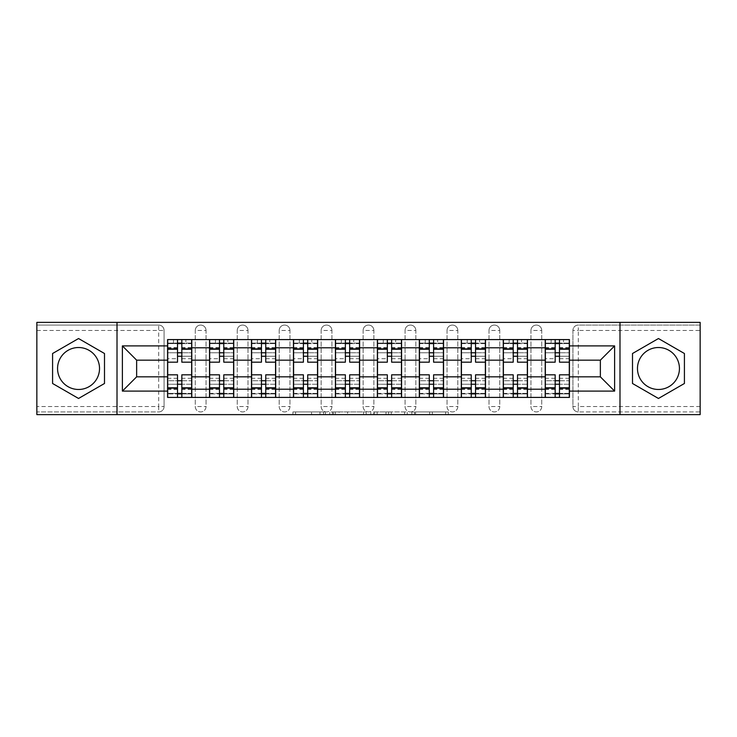 <?xml version="1.0" encoding="UTF-8"?>
<svg xmlns="http://www.w3.org/2000/svg" width="737" height="737" viewBox="0 0 737 737"><rect width="100%" height="100%" fill="white"/><g stroke="black" fill="none" stroke-linecap="round" stroke-linejoin="round"><path stroke-width="0.55" stroke-dasharray="3.69 2.76" d="M325.468 414.627L295.565 414.627L325.468 414.627L325.468 411.937L311.539 411.937L311.539 414.627L311.539 411.937L325.468 411.937L325.468 414.627L325.468 411.937L311.539 411.937L311.539 414.627L311.539 411.937L325.468 411.937L295.565 411.937L325.468 411.937M530.962 330.443A5.38 5.38 0 0 1 536.343 325.063A5.38 5.38 0 0 1 541.723 330.443A5.38 5.38 0 0 0 536.343 325.063A5.38 5.38 0 0 0 530.962 330.443L530.962 406.557A5.38 5.38 0 0 0 536.343 411.937A5.38 5.38 0 0 0 541.723 406.557L541.723 330.443A5.38 5.38 0 0 0 536.343 325.063A5.38 5.38 0 0 0 530.962 330.443L530.962 406.557A5.38 5.38 0 0 0 536.343 411.937A5.38 5.38 0 0 0 541.723 406.557L541.723 330.443L530.962 330.443M488.999 330.443A5.38 5.38 0 0 1 494.38 325.063A5.38 5.38 0 0 1 499.76 330.443A5.38 5.38 0 0 0 494.38 325.063A5.38 5.38 0 0 0 488.999 330.443L488.999 406.557A5.38 5.38 0 0 0 494.38 411.937A5.38 5.38 0 0 0 499.76 406.557L499.76 330.443A5.38 5.38 0 0 0 494.38 325.063A5.38 5.38 0 0 0 488.999 330.443L488.999 406.557A5.38 5.38 0 0 0 494.38 411.937A5.38 5.38 0 0 0 499.76 406.557L499.76 330.443L488.999 330.443M447.046 330.443A5.38 5.38 0 0 1 452.417 325.063A5.38 5.38 0 0 1 457.797 330.443A5.38 5.38 0 0 0 452.417 325.063A5.38 5.38 0 0 0 447.046 330.443L447.046 406.557A5.38 5.38 0 0 0 452.417 411.937A5.38 5.38 0 0 0 457.797 406.557L457.797 330.443A5.38 5.38 0 0 0 452.417 325.063A5.38 5.38 0 0 0 447.046 330.443L447.046 406.557A5.38 5.38 0 0 0 452.417 411.937A5.38 5.38 0 0 0 457.797 406.557L457.797 330.443L447.046 330.443M405.083 330.443A5.38 5.38 0 0 1 410.463 325.063A5.38 5.38 0 0 1 415.843 330.443A5.38 5.38 0 0 0 410.463 325.063A5.38 5.38 0 0 0 405.083 330.443L405.083 406.557A5.38 5.38 0 0 0 410.463 411.937A5.38 5.38 0 0 0 415.843 406.557L415.843 330.443A5.38 5.38 0 0 0 410.463 325.063A5.38 5.38 0 0 0 405.083 330.443L405.083 406.557A5.38 5.38 0 0 0 410.463 411.937A5.38 5.38 0 0 0 415.843 406.557L415.843 330.443L405.083 330.443M363.12 330.443A5.38 5.38 0 0 1 368.5 325.063A5.38 5.38 0 0 1 373.88 330.443A5.38 5.38 0 0 0 368.5 325.063A5.38 5.38 0 0 0 363.12 330.443L363.12 406.557A5.38 5.38 0 0 0 368.5 411.937A5.38 5.38 0 0 0 373.88 406.557L373.88 330.443A5.38 5.38 0 0 0 368.5 325.063A5.38 5.38 0 0 0 363.12 330.443L363.12 406.557A5.38 5.38 0 0 0 368.5 411.937A5.38 5.38 0 0 0 373.88 406.557L373.88 330.443L363.12 330.443M321.157 330.443A5.38 5.38 0 0 1 326.537 325.063A5.38 5.38 0 0 1 331.917 330.443A5.38 5.38 0 0 0 326.537 325.063A5.38 5.38 0 0 0 321.157 330.443L321.157 406.557A5.38 5.38 0 0 0 326.537 411.937A5.38 5.38 0 0 0 331.917 406.557L331.917 330.443A5.38 5.38 0 0 0 326.537 325.063A5.38 5.38 0 0 0 321.157 330.443L321.157 406.557A5.38 5.38 0 0 0 326.537 411.937A5.38 5.38 0 0 0 331.917 406.557L331.917 330.443L321.157 330.443M279.203 330.443A5.38 5.38 0 0 1 284.583 325.063A5.38 5.38 0 0 1 289.954 330.443A5.38 5.38 0 0 0 284.583 325.063A5.38 5.38 0 0 0 279.203 330.443L279.203 406.557A5.38 5.38 0 0 0 284.583 411.937A5.38 5.38 0 0 0 289.954 406.557L289.954 330.443A5.38 5.38 0 0 0 284.583 325.063A5.38 5.38 0 0 0 279.203 330.443L279.203 406.557A5.38 5.38 0 0 0 284.583 411.937A5.38 5.38 0 0 0 289.954 406.557L289.954 330.443L279.203 330.443M237.24 330.443A5.38 5.38 0 0 1 242.62 325.063A5.38 5.38 0 0 1 248 330.443A5.38 5.38 0 0 0 242.62 325.063A5.38 5.38 0 0 0 237.24 330.443L237.24 406.557A5.38 5.38 0 0 0 242.62 411.937A5.38 5.38 0 0 0 248 406.557L248 330.443A5.38 5.38 0 0 0 242.62 325.063A5.38 5.38 0 0 0 237.24 330.443L237.24 406.557A5.38 5.38 0 0 0 242.62 411.937A5.38 5.38 0 0 0 248 406.557L248 330.443L237.24 330.443M195.277 330.443A5.38 5.38 0 0 1 200.657 325.063A5.38 5.38 0 0 1 206.038 330.443A5.38 5.38 0 0 0 200.657 325.063A5.38 5.38 0 0 0 195.277 330.443L195.277 406.557A5.38 5.38 0 0 0 200.657 411.937A5.38 5.38 0 0 0 206.038 406.557L206.038 330.443A5.38 5.38 0 0 0 200.657 325.063A5.38 5.38 0 0 0 195.277 330.443L195.277 406.557A5.38 5.38 0 0 0 200.657 411.937A5.38 5.38 0 0 0 206.038 406.557L206.038 330.443L195.277 330.443M78.546 389.477A20.977 20.977 0 0 1 57.56 368.5A20.977 20.977 0 0 1 78.546 347.523A20.977 20.977 0 0 1 99.523 368.5A20.977 20.977 0 0 1 78.546 389.477M658.454 389.477A20.977 20.977 0 0 1 637.477 368.5A20.977 20.977 0 0 1 658.454 347.523A20.977 20.977 0 0 1 679.44 368.5A20.977 20.977 0 0 1 658.454 389.477M445.664 414.627L414.507 414.627L445.664 414.627L445.664 411.937L432.324 411.937L448.299 411.937L448.299 414.627L448.299 411.937L414.507 411.937L448.299 411.937L448.299 414.627L448.299 411.937L445.664 411.937L445.664 414.627M429.689 414.627L415.557 414.627L429.689 414.627L429.689 411.937L432.324 411.937L429.689 411.937L429.689 414.627L429.689 411.937L415.557 411.937L415.557 414.627L415.557 411.937L429.689 411.937L429.689 414.627M411.863 414.627L414.507 414.627L411.863 414.627L411.863 411.937L414.507 411.937L411.863 411.937L411.863 414.627M292.921 414.627L295.565 414.627L292.921 414.627L292.921 411.937L295.565 411.937L292.921 411.937L292.921 414.627M700.15 406.557L578.305 406.557L578.305 411.937L700.15 411.937L700.15 414.627L36.85 414.627L36.85 411.937L158.695 411.937A5.38 5.38 0 0 0 164.075 406.557L164.075 330.443A5.38 5.38 0 0 0 158.695 325.063A5.38 5.38 0 0 1 164.075 330.443A5.38 5.38 0 0 0 158.695 325.063L36.85 325.063L36.85 322.373L700.15 322.373L700.15 325.063L578.305 325.063A5.38 5.38 0 0 0 572.925 330.443L572.925 406.557A5.38 5.38 0 0 0 578.305 411.937A5.38 5.38 0 0 1 572.925 406.557A5.38 5.38 0 0 0 578.305 411.937L700.15 411.937L700.15 325.063L578.305 325.063A5.38 5.38 0 0 0 572.925 330.443L572.925 406.557L578.305 406.557L578.305 330.443L700.15 330.443M366.188 414.627L363.553 414.627L366.188 414.627L366.188 411.937L366.188 414.627M332.396 414.627L363.553 414.627L329.752 414.627L332.396 414.627L332.396 411.937L366.188 411.937L329.752 411.937L329.752 414.627L329.752 411.937L332.396 411.937L332.396 414.627M373.447 414.627L407.248 414.627L370.812 414.627L373.447 414.627L373.447 411.937L407.248 411.937L407.248 414.627L407.248 411.937L391.273 411.937L391.273 414.627M164.075 406.557L164.075 330.443L158.695 330.443L158.695 406.557L36.85 406.557L36.85 411.937L158.695 411.937A5.38 5.38 0 0 0 164.075 406.557A5.38 5.38 0 0 1 158.695 411.937L158.695 406.557L164.075 406.557M36.85 330.443L158.695 330.443L158.695 325.063L36.85 325.063L36.85 406.557M545.214 339.582L569.425 339.582L569.425 343.617L545.214 343.617L545.214 339.582L527.462 339.582L527.462 343.617L503.26 343.617L503.26 339.582L485.508 339.582L485.508 343.617L461.298 343.617L461.298 339.582L443.545 339.582L443.545 343.617L419.335 343.617L419.335 339.582L401.582 339.582L401.582 343.617L377.381 343.617L377.381 339.582L359.619 339.582L359.619 343.617L335.418 343.617L335.418 339.582L317.665 339.582L317.665 343.617L293.455 343.617L293.455 339.582L275.702 339.582L275.702 343.617L251.492 343.617L251.492 339.582L233.74 339.582L233.74 343.617L209.538 343.617L209.538 339.582L191.786 339.582L191.786 343.617L167.575 343.617L167.575 393.383L191.786 393.383L191.786 343.617M191.786 393.383L191.786 397.418L209.538 397.418L209.538 393.383L233.74 393.383L233.74 343.617M209.538 343.617L209.538 393.383M233.74 393.383L233.74 397.418L251.492 397.418L251.492 393.383L275.702 393.383L275.702 343.617M251.492 343.617L251.492 393.383M275.702 393.383L275.702 397.418L293.455 397.418L293.455 393.383L317.665 393.383L317.665 343.617M293.455 343.617L293.455 393.383M317.665 393.383L317.665 397.418L335.418 397.418L335.418 393.383L359.619 393.383L359.619 343.617M335.418 343.617L335.418 393.383M359.619 393.383L359.619 397.418L377.381 397.418L377.381 393.383L401.582 393.383L401.582 343.617M377.381 343.617L377.381 393.383M401.582 393.383L401.582 397.418L419.335 397.418L419.335 393.383L443.545 393.383L443.545 343.617M419.335 343.617L419.335 393.383M443.545 393.383L443.545 397.418L461.298 397.418L461.298 393.383L485.508 393.383L485.508 343.617M461.298 343.617L461.298 393.383M485.508 393.383L485.508 397.418L503.26 397.418L503.26 393.383L527.462 393.383L527.462 343.617M503.26 343.617L503.26 393.383M527.462 393.383L527.462 397.418L545.214 397.418L545.214 393.383L569.425 393.383L569.425 343.617M545.214 343.617L545.214 393.383M527.462 376.837L545.214 376.837M485.508 376.837L503.26 376.837M443.545 376.837L461.298 376.837M401.582 376.837L419.335 376.837M359.619 376.837L377.381 376.837M317.665 376.837L335.418 376.837M275.702 376.837L293.455 376.837M233.74 376.837L251.492 376.837M191.786 376.837L209.538 376.837M545.214 360.163L527.462 360.163M503.26 360.163L485.508 360.163M461.298 360.163L443.545 360.163M419.335 360.163L401.582 360.163M377.381 360.163L359.619 360.163M335.418 360.163L317.665 360.163M293.455 360.163L275.702 360.163M251.492 360.163L233.74 360.163M209.538 360.163L191.786 360.163M167.575 360.163L136.64 360.163L136.64 376.837L167.575 376.837M117.008 414.627L117.008 322.373M619.992 414.627L619.992 322.373M569.425 376.837L600.36 376.837L600.36 360.163L569.425 360.163M191.786 397.418L167.575 397.418L167.575 393.383M167.575 343.617L167.575 339.582L191.786 339.582M209.538 339.582L233.74 339.582M251.492 339.582L275.702 339.582M293.455 339.582L317.665 339.582M335.418 339.582L359.619 339.582M377.381 339.582L401.582 339.582M419.335 339.582L443.545 339.582M461.298 339.582L485.508 339.582M503.26 339.582L527.462 339.582M569.425 393.383L569.425 397.418L545.214 397.418M527.462 397.418L503.26 397.418M485.508 397.418L461.298 397.418M443.545 397.418L419.335 397.418M401.582 397.418L377.381 397.418M359.619 397.418L335.418 397.418M317.665 397.418L293.455 397.418M275.702 397.418L251.492 397.418M233.74 397.418L209.538 397.418M191.648 393.383L181.827 393.383M177.525 393.383L167.704 393.383M167.704 343.617L177.525 343.617M181.827 343.617L191.648 343.617M541.723 406.557A5.38 5.38 0 0 1 536.343 411.937A5.38 5.38 0 0 1 530.962 406.557L541.723 406.557M499.76 406.557A5.38 5.38 0 0 1 494.38 411.937A5.38 5.38 0 0 1 488.999 406.557L499.76 406.557M457.797 406.557A5.38 5.38 0 0 1 452.417 411.937A5.38 5.38 0 0 1 447.046 406.557L457.797 406.557M415.843 406.557A5.38 5.38 0 0 1 410.463 411.937A5.38 5.38 0 0 1 405.083 406.557L415.843 406.557M373.88 406.557A5.38 5.38 0 0 1 368.5 411.937A5.38 5.38 0 0 1 363.12 406.557L373.88 406.557M331.917 406.557A5.38 5.38 0 0 1 326.537 411.937A5.38 5.38 0 0 1 321.157 406.557L331.917 406.557M289.954 406.557A5.38 5.38 0 0 1 284.583 411.937A5.38 5.38 0 0 1 279.203 406.557L289.954 406.557M248 406.557A5.38 5.38 0 0 1 242.62 411.937A5.38 5.38 0 0 1 237.24 406.557L248 406.557M206.038 406.557A5.38 5.38 0 0 1 200.657 411.937A5.38 5.38 0 0 1 195.277 406.557L206.038 406.557M233.611 393.383L223.79 393.383M219.488 393.383L209.667 393.383M209.667 343.617L219.488 343.617M223.79 343.617L233.611 343.617M275.564 393.383L265.753 393.383M261.451 393.383L251.63 393.383M251.63 343.617L261.451 343.617M265.753 343.617L275.564 343.617M317.527 393.383L307.707 393.383M303.404 393.383L293.593 393.383M293.593 343.617L303.404 343.617M307.707 343.617L317.527 343.617M359.49 393.383L349.67 393.383M345.367 393.383L335.547 393.383M335.547 343.617L345.367 343.617M349.67 343.617L359.49 343.617M401.453 393.383L391.633 393.383M387.33 393.383L377.51 393.383M377.51 343.617L387.33 343.617M391.633 343.617L401.453 343.617M443.407 393.383L433.596 393.383M429.293 393.383L419.473 393.383M419.473 343.617L429.293 343.617M433.596 343.617L443.407 343.617M485.37 393.383L475.549 393.383M471.247 393.383L461.436 393.383M461.436 343.617L471.247 343.617M475.549 343.617L485.37 343.617M527.333 393.383L517.512 393.383M513.21 393.383L503.389 393.383M503.389 343.617L513.21 343.617M517.512 343.617L527.333 343.617M569.296 393.383L559.475 393.383M555.173 393.383L545.352 393.383M545.352 343.617L555.173 343.617M559.475 343.617L569.296 343.617M104.497 353.511L78.546 338.532L52.585 353.511L52.585 383.489L78.546 398.468L104.497 383.489L104.497 353.511M684.415 353.511L658.454 338.532L632.503 353.511L632.503 383.489L658.454 398.468L684.415 383.489L684.415 353.511M335.298 414.627L339.131 414.627L335.298 414.627L335.298 411.937L333.456 411.937L333.456 414.627L333.456 411.937L339.131 411.937L335.298 411.937L335.298 414.627M339.131 414.627L347.578 414.627L339.131 414.627L339.131 411.937L347.578 411.937L347.578 414.627L347.578 411.937L339.131 411.937L339.131 414.627M373.447 411.937L388.629 411.937L388.629 414.627L388.629 411.937L385.995 411.937L388.629 411.937L388.629 414.627L388.629 411.937L391.273 411.937M374.507 411.937L374.507 414.627L374.507 411.937M370.812 411.937L370.812 414.627L370.812 411.937M181.827 358.679L191.648 358.679L191.648 343.083L185.862 343.083L185.862 339.582L173.49 339.582L173.49 343.083L185.862 343.083L185.862 339.582L191.648 339.582L191.648 343.083L181.827 343.083L181.827 358.679L181.827 352.765L191.648 352.765L167.704 352.765L167.704 397.418L181.827 397.418L181.827 393.917L191.648 393.917L167.704 393.917L177.525 393.917L177.525 378.321L177.525 384.235L167.704 384.235L191.648 384.235L191.648 378.321L191.648 397.418L181.827 397.418M177.525 362.18L177.525 356.266L191.648 356.266L191.648 362.18L191.648 356.266L181.827 356.266L181.827 362.18M177.525 358.679L177.525 343.083L167.704 343.083L167.704 358.679L167.704 352.765L177.525 352.765L177.525 358.679L167.704 358.679M167.704 356.266L167.704 362.18L167.704 356.266M191.648 339.582L167.704 339.582L167.704 343.083L173.49 343.083L173.49 339.582L167.704 339.582M181.827 374.82L181.827 380.734L191.648 380.734L191.648 374.82L191.648 380.734L167.704 380.734L167.704 374.82L167.704 380.734L177.525 380.734L177.525 374.82M191.648 397.418L167.704 397.418M191.648 358.679L191.648 384.235L181.827 384.235L181.827 378.321L181.827 393.917M181.827 343.083L181.827 339.582M177.525 339.582L177.525 343.083M181.827 356.266L181.827 352.765M177.525 352.765L177.525 356.266M177.525 393.917L177.525 397.418M177.525 380.734L177.525 384.235M181.827 384.235L181.827 380.734M223.79 358.679L233.611 358.679L233.611 343.083L227.825 343.083L227.825 339.582L215.453 339.582L215.453 343.083L227.825 343.083L227.825 339.582L233.611 339.582L233.611 343.083L223.79 343.083L223.79 358.679L223.79 352.765L233.611 352.765L209.667 352.765L209.667 397.418L223.79 397.418L223.79 393.917L233.611 393.917L209.667 393.917L219.488 393.917L219.488 378.321L219.488 384.235L209.667 384.235L233.611 384.235L233.611 378.321L233.611 397.418L223.79 397.418M219.488 362.18L219.488 356.266L233.611 356.266L233.611 362.18L233.611 356.266L223.79 356.266L223.79 362.18M219.488 358.679L219.488 343.083L209.667 343.083L209.667 358.679L209.667 352.765L219.488 352.765L219.488 358.679L209.667 358.679M209.667 356.266L209.667 362.18L209.667 356.266M233.611 339.582L209.667 339.582L209.667 343.083L215.453 343.083L215.453 339.582L209.667 339.582M223.79 374.82L223.79 380.734L233.611 380.734L233.611 374.82L233.611 380.734L209.667 380.734L209.667 374.82L209.667 380.734L219.488 380.734L219.488 374.82M233.611 397.418L209.667 397.418M233.611 358.679L233.611 384.235L223.79 384.235L223.79 378.321L223.79 393.917M223.79 343.083L223.79 339.582M219.488 339.582L219.488 343.083M223.79 356.266L223.79 352.765M219.488 352.765L219.488 356.266M219.488 393.917L219.488 397.418M219.488 380.734L219.488 384.235M223.79 384.235L223.79 380.734M265.753 358.679L275.564 358.679L275.564 343.083L269.788 343.083L269.788 339.582L257.416 339.582L257.416 343.083L269.788 343.083L269.788 339.582L275.564 339.582L275.564 343.083L265.753 343.083L265.753 358.679L265.753 352.765L275.564 352.765L251.63 352.765L251.63 397.418L265.753 397.418L265.753 393.917L275.564 393.917L251.63 393.917L261.451 393.917L261.451 378.321L261.451 384.235L251.63 384.235L275.564 384.235L275.564 378.321L275.564 397.418L265.753 397.418M261.451 362.18L261.451 356.266L275.564 356.266L275.564 362.18L275.564 356.266L265.753 356.266L265.753 362.18M261.451 358.679L261.451 343.083L251.63 343.083L251.63 358.679L251.63 352.765L261.451 352.765L261.451 358.679L251.63 358.679M251.63 356.266L251.63 362.18L251.63 356.266M275.564 339.582L251.63 339.582L251.63 343.083L257.416 343.083L257.416 339.582L251.63 339.582M265.753 374.82L265.753 380.734L275.564 380.734L275.564 374.82L275.564 380.734L251.63 380.734L251.63 374.82L251.63 380.734L261.451 380.734L261.451 374.82M275.564 397.418L251.63 397.418M275.564 358.679L275.564 384.235L265.753 384.235L265.753 378.321L265.753 393.917M265.753 343.083L265.753 339.582M261.451 339.582L261.451 343.083M265.753 356.266L265.753 352.765M261.451 352.765L261.451 356.266M261.451 393.917L261.451 397.418M261.451 380.734L261.451 384.235M265.753 384.235L265.753 380.734M307.707 358.679L317.527 358.679L317.527 343.083L311.742 343.083L311.742 339.582L299.369 339.582L299.369 343.083L311.742 343.083L311.742 339.582L317.527 339.582L317.527 343.083L307.707 343.083L307.707 358.679L307.707 352.765L317.527 352.765L293.593 352.765L293.593 397.418L307.707 397.418L307.707 393.917L317.527 393.917L293.593 393.917L303.404 393.917L303.404 378.321L303.404 384.235L293.593 384.235L317.527 384.235L317.527 378.321L317.527 397.418L307.707 397.418M303.404 362.18L303.404 356.266L317.527 356.266L317.527 362.18L317.527 356.266L307.707 356.266L307.707 362.18M303.404 358.679L303.404 343.083L293.593 343.083L293.593 358.679L293.593 352.765L303.404 352.765L303.404 358.679L293.593 358.679M293.593 356.266L293.593 362.18L293.593 356.266M317.527 339.582L293.593 339.582L293.593 343.083L299.369 343.083L299.369 339.582L293.593 339.582M307.707 374.82L307.707 380.734L317.527 380.734L317.527 374.82L317.527 380.734L293.593 380.734L293.593 374.82L293.593 380.734L303.404 380.734L303.404 374.82M317.527 397.418L293.593 397.418M317.527 358.679L317.527 384.235L307.707 384.235L307.707 378.321L307.707 393.917M307.707 343.083L307.707 339.582M303.404 339.582L303.404 343.083M307.707 356.266L307.707 352.765M303.404 352.765L303.404 356.266M303.404 393.917L303.404 397.418M303.404 380.734L303.404 384.235M307.707 384.235L307.707 380.734M349.67 358.679L359.49 358.679L359.49 343.083L353.705 343.083L353.705 339.582L341.332 339.582L341.332 343.083L353.705 343.083L353.705 339.582L359.49 339.582L359.49 343.083L349.67 343.083L349.67 358.679L349.67 352.765L359.49 352.765L335.547 352.765L335.547 397.418L349.67 397.418L349.67 393.917L359.49 393.917L335.547 393.917L345.367 393.917L345.367 378.321L345.367 384.235L335.547 384.235L359.49 384.235L359.49 378.321L359.49 397.418L349.67 397.418M345.367 362.18L345.367 356.266L359.49 356.266L359.49 362.18L359.49 356.266L349.67 356.266L349.67 362.18M345.367 358.679L345.367 343.083L335.547 343.083L335.547 358.679L335.547 352.765L345.367 352.765L345.367 358.679L335.547 358.679M335.547 356.266L335.547 362.18L335.547 356.266M359.49 339.582L335.547 339.582L335.547 343.083L341.332 343.083L341.332 339.582L335.547 339.582M349.67 374.82L349.67 380.734L359.49 380.734L359.49 374.82L359.49 380.734L335.547 380.734L335.547 374.82L335.547 380.734L345.367 380.734L345.367 374.82M359.49 397.418L335.547 397.418M359.49 358.679L359.49 384.235L349.67 384.235L349.67 378.321L349.67 393.917M349.67 343.083L349.67 339.582M345.367 339.582L345.367 343.083M349.67 356.266L349.67 352.765M345.367 352.765L345.367 356.266M345.367 393.917L345.367 397.418M345.367 380.734L345.367 384.235M349.67 384.235L349.67 380.734M391.633 358.679L401.453 358.679L401.453 343.083L395.668 343.083L395.668 339.582L383.295 339.582L383.295 343.083L395.668 343.083L395.668 339.582L401.453 339.582L401.453 343.083L391.633 343.083L391.633 358.679L391.633 352.765L401.453 352.765L377.51 352.765L377.51 397.418L391.633 397.418L391.633 393.917L401.453 393.917L377.51 393.917L387.33 393.917L387.33 378.321L387.33 384.235L377.51 384.235L401.453 384.235L401.453 378.321L401.453 397.418L391.633 397.418M387.33 362.18L387.33 356.266L401.453 356.266L401.453 362.18L401.453 356.266L391.633 356.266L391.633 362.18M387.33 358.679L387.33 343.083L377.51 343.083L377.51 358.679L377.51 352.765L387.33 352.765L387.33 358.679L377.51 358.679M377.51 356.266L377.51 362.18L377.51 356.266M401.453 339.582L377.51 339.582L377.51 343.083L383.295 343.083L383.295 339.582L377.51 339.582M391.633 374.82L391.633 380.734L401.453 380.734L401.453 374.82L401.453 380.734L377.51 380.734L377.51 374.82L377.51 380.734L387.33 380.734L387.33 374.82M401.453 397.418L377.51 397.418M401.453 358.679L401.453 384.235L391.633 384.235L391.633 378.321L391.633 393.917M391.633 343.083L391.633 339.582M387.33 339.582L387.33 343.083M391.633 356.266L391.633 352.765M387.33 352.765L387.33 356.266M387.33 393.917L387.33 397.418M387.33 380.734L387.33 384.235M391.633 384.235L391.633 380.734M433.596 358.679L443.407 358.679L443.407 343.083L437.631 343.083L437.631 339.582L425.258 339.582L425.258 343.083L437.631 343.083L437.631 339.582L443.407 339.582L443.407 343.083L433.596 343.083L433.596 358.679L433.596 352.765L443.407 352.765L419.473 352.765L419.473 397.418L433.596 397.418L433.596 393.917L443.407 393.917L419.473 393.917L429.293 393.917L429.293 378.321L429.293 384.235L419.473 384.235L443.407 384.235L443.407 378.321L443.407 397.418L433.596 397.418M429.293 362.18L429.293 356.266L443.407 356.266L443.407 362.18L443.407 356.266L433.596 356.266L433.596 362.18M429.293 358.679L429.293 343.083L419.473 343.083L419.473 358.679L419.473 352.765L429.293 352.765L429.293 358.679L419.473 358.679M419.473 356.266L419.473 362.18L419.473 356.266M443.407 339.582L419.473 339.582L419.473 343.083L425.258 343.083L425.258 339.582L419.473 339.582M433.596 374.82L433.596 380.734L443.407 380.734L443.407 374.82L443.407 380.734L419.473 380.734L419.473 374.82L419.473 380.734L429.293 380.734L429.293 374.82M443.407 397.418L419.473 397.418M443.407 358.679L443.407 384.235L433.596 384.235L433.596 378.321L433.596 393.917M433.596 343.083L433.596 339.582M429.293 339.582L429.293 343.083M433.596 356.266L433.596 352.765M429.293 352.765L429.293 356.266M429.293 393.917L429.293 397.418M429.293 380.734L429.293 384.235M433.596 384.235L433.596 380.734M475.549 358.679L485.37 358.679L485.37 343.083L479.584 343.083L479.584 339.582L467.212 339.582L467.212 343.083L479.584 343.083L479.584 339.582L485.37 339.582L485.37 343.083L475.549 343.083L475.549 358.679L475.549 352.765L485.37 352.765L461.436 352.765L461.436 397.418L475.549 397.418L475.549 393.917L485.37 393.917L461.436 393.917L471.247 393.917L471.247 378.321L471.247 384.235L461.436 384.235L485.37 384.235L485.37 378.321L485.37 397.418L475.549 397.418M471.247 362.18L471.247 356.266L485.37 356.266L485.37 362.18L485.37 356.266L475.549 356.266L475.549 362.18M471.247 358.679L471.247 343.083L461.436 343.083L461.436 358.679L461.436 352.765L471.247 352.765L471.247 358.679L461.436 358.679M461.436 356.266L461.436 362.18L461.436 356.266M485.37 339.582L461.436 339.582L461.436 343.083L467.212 343.083L467.212 339.582L461.436 339.582M475.549 374.82L475.549 380.734L485.37 380.734L485.37 374.82L485.37 380.734L461.436 380.734L461.436 374.82L461.436 380.734L471.247 380.734L471.247 374.82M485.37 397.418L461.436 397.418M485.37 358.679L485.37 384.235L475.549 384.235L475.549 378.321L475.549 393.917M475.549 343.083L475.549 339.582M471.247 339.582L471.247 343.083M475.549 356.266L475.549 352.765M471.247 352.765L471.247 356.266M471.247 393.917L471.247 397.418M471.247 380.734L471.247 384.235M475.549 384.235L475.549 380.734M517.512 358.679L527.333 358.679L527.333 343.083L521.547 343.083L521.547 339.582L509.175 339.582L509.175 343.083L521.547 343.083L521.547 339.582L527.333 339.582L527.333 343.083L517.512 343.083L517.512 358.679L517.512 352.765L527.333 352.765L503.389 352.765L503.389 397.418L517.512 397.418L517.512 393.917L527.333 393.917L503.389 393.917L513.21 393.917L513.21 378.321L513.21 384.235L503.389 384.235L527.333 384.235L527.333 378.321L527.333 397.418L517.512 397.418M513.21 362.18L513.21 356.266L527.333 356.266L527.333 362.18L527.333 356.266L517.512 356.266L517.512 362.18M513.21 358.679L513.21 343.083L503.389 343.083L503.389 358.679L503.389 352.765L513.21 352.765L513.21 358.679L503.389 358.679M503.389 356.266L503.389 362.18L503.389 356.266M527.333 339.582L503.389 339.582L503.389 343.083L509.175 343.083L509.175 339.582L503.389 339.582M517.512 374.82L517.512 380.734L527.333 380.734L527.333 374.82L527.333 380.734L503.389 380.734L503.389 374.82L503.389 380.734L513.21 380.734L513.21 374.82M527.333 397.418L503.389 397.418M527.333 358.679L527.333 384.235L517.512 384.235L517.512 378.321L517.512 393.917M517.512 343.083L517.512 339.582M513.21 339.582L513.21 343.083M517.512 356.266L517.512 352.765M513.21 352.765L513.21 356.266M513.21 393.917L513.21 397.418M513.21 380.734L513.21 384.235M517.512 384.235L517.512 380.734M559.475 358.679L569.296 358.679L569.296 343.083L563.51 343.083L563.51 339.582L551.138 339.582L551.138 343.083L563.51 343.083L563.51 339.582L569.296 339.582L569.296 343.083L559.475 343.083L559.475 358.679L559.475 352.765L569.296 352.765L545.352 352.765L545.352 397.418L559.475 397.418L559.475 393.917L569.296 393.917L545.352 393.917L555.173 393.917L555.173 378.321L555.173 384.235L545.352 384.235L569.296 384.235L569.296 378.321L569.296 397.418L559.475 397.418M555.173 362.18L555.173 356.266L569.296 356.266L569.296 362.18L569.296 356.266L559.475 356.266L559.475 362.18M555.173 358.679L555.173 343.083L545.352 343.083L545.352 358.679L545.352 352.765L555.173 352.765L555.173 358.679L545.352 358.679M545.352 356.266L545.352 362.18L545.352 356.266M569.296 339.582L545.352 339.582L545.352 343.083L551.138 343.083L551.138 339.582L545.352 339.582M559.475 374.82L559.475 380.734L569.296 380.734L569.296 374.82L569.296 380.734L545.352 380.734L545.352 374.82L545.352 380.734L555.173 380.734L555.173 374.82M569.296 397.418L545.352 397.418M569.296 358.679L569.296 384.235L559.475 384.235L559.475 378.321L559.475 393.917M559.475 343.083L559.475 339.582M555.173 339.582L555.173 343.083M559.475 356.266L559.475 352.765M555.173 352.765L555.173 356.266M555.173 393.917L555.173 397.418M555.173 380.734L555.173 384.235M559.475 384.235L559.475 380.734M323.617 411.937L323.617 414.627L323.617 411.937M578.305 325.063A5.38 5.38 0 0 0 572.925 330.443L578.305 330.443L578.305 325.063M319.987 411.937L319.987 414.627L319.987 411.937M295.565 411.937L295.565 414.627L295.565 411.937M363.553 411.937L363.553 414.627L363.553 411.937M404.604 411.937L404.604 414.627L404.604 411.937M385.995 411.937L385.995 414.627L385.995 411.937M377.151 411.937L377.151 414.627L377.151 411.937M432.324 411.937L432.324 414.627L432.324 411.937M414.507 411.937L414.507 414.627L414.507 411.937M191.648 347.947L181.827 347.947M177.525 347.947L167.704 347.947M177.525 389.412L167.704 389.412M177.525 389.053L167.704 389.053M177.525 347.588L167.704 347.588M191.648 389.412L181.827 389.412M191.648 389.053L181.827 389.053M191.648 347.588L181.827 347.588M233.611 347.947L223.79 347.947M219.488 347.947L209.667 347.947M219.488 389.412L209.667 389.412M219.488 389.053L209.667 389.053M219.488 347.588L209.667 347.588M233.611 389.412L223.79 389.412M233.611 389.053L223.79 389.053M233.611 347.588L223.79 347.588M275.564 347.947L265.753 347.947M261.451 347.947L251.63 347.947M261.451 389.412L251.63 389.412M261.451 389.053L251.63 389.053M261.451 347.588L251.63 347.588M275.564 389.412L265.753 389.412M275.564 389.053L265.753 389.053M275.564 347.588L265.753 347.588M317.527 347.947L307.707 347.947M303.404 347.947L293.593 347.947M303.404 389.412L293.593 389.412M303.404 389.053L293.593 389.053M303.404 347.588L293.593 347.588M317.527 389.412L307.707 389.412M317.527 389.053L307.707 389.053M317.527 347.588L307.707 347.588M359.49 347.947L349.67 347.947M345.367 347.947L335.547 347.947M345.367 389.412L335.547 389.412M345.367 389.053L335.547 389.053M345.367 347.588L335.547 347.588M359.49 389.412L349.67 389.412M359.49 389.053L349.67 389.053M359.49 347.588L349.67 347.588M401.453 347.947L391.633 347.947M387.33 347.947L377.51 347.947M387.33 389.412L377.51 389.412M387.33 389.053L377.51 389.053M387.33 347.588L377.51 347.588M401.453 389.412L391.633 389.412M401.453 389.053L391.633 389.053M401.453 347.588L391.633 347.588M443.407 347.947L433.596 347.947M429.293 347.947L419.473 347.947M429.293 389.412L419.473 389.412M429.293 389.053L419.473 389.053M429.293 347.588L419.473 347.588M443.407 389.412L433.596 389.412M443.407 389.053L433.596 389.053M443.407 347.588L433.596 347.588M485.37 347.947L475.549 347.947M471.247 347.947L461.436 347.947M471.247 389.412L461.436 389.412M471.247 389.053L461.436 389.053M471.247 347.588L461.436 347.588M485.37 389.412L475.549 389.412M485.37 389.053L475.549 389.053M485.37 347.588L475.549 347.588M527.333 347.947L517.512 347.947M513.21 347.947L503.389 347.947M513.21 389.412L503.389 389.412M513.21 389.053L503.389 389.053M513.21 347.588L503.389 347.588M527.333 389.412L517.512 389.412M527.333 389.053L517.512 389.053M527.333 347.588L517.512 347.588M569.296 347.947L559.475 347.947M555.173 347.947L545.352 347.947M555.173 389.412L545.352 389.412M555.173 389.053L545.352 389.053M555.173 347.588L545.352 347.588M569.296 389.412L559.475 389.412M569.296 389.053L559.475 389.053M569.296 347.588L559.475 347.588M177.525 378.321L167.704 378.321M191.648 378.321L181.827 378.321M219.488 378.321L209.667 378.321M233.611 378.321L223.79 378.321M261.451 378.321L251.63 378.321M275.564 378.321L265.753 378.321M303.404 378.321L293.593 378.321M317.527 378.321L307.707 378.321M345.367 378.321L335.547 378.321M359.49 378.321L349.67 378.321M387.33 378.321L377.51 378.321M401.453 378.321L391.633 378.321M429.293 378.321L419.473 378.321M443.407 378.321L433.596 378.321M471.247 378.321L461.436 378.321M485.37 378.321L475.549 378.321M513.21 378.321L503.389 378.321M527.333 378.321L517.512 378.321M555.173 378.321L545.352 378.321M569.296 378.321L559.475 378.321"/><path stroke-width="1.11" d="M78.546 389.477A20.977 20.977 0 0 1 57.56 368.5A20.977 20.977 0 0 1 78.546 347.523A20.977 20.977 0 0 1 99.523 368.5A20.977 20.977 0 0 1 78.546 389.477M658.454 389.477A20.977 20.977 0 0 1 637.477 368.5A20.977 20.977 0 0 1 658.454 347.523A20.977 20.977 0 0 1 679.44 368.5A20.977 20.977 0 0 1 658.454 389.477M619.992 414.627L700.15 414.627L700.15 322.373L36.85 322.373L36.85 414.627L619.992 414.627L619.992 322.373M209.538 397.418L209.538 347.79L191.786 347.79L191.786 397.418M191.786 347.79L191.786 339.582M209.538 347.79L209.538 339.582M233.74 339.582L233.74 397.418M251.492 397.418L251.492 339.582M275.702 339.582L275.702 397.418M293.455 397.418L293.455 339.582M317.665 339.582L317.665 397.418M335.418 397.418L335.418 339.582M359.619 339.582L359.619 397.418M377.381 397.418L377.381 339.582M401.582 339.582L401.582 397.418M419.335 397.418L419.335 339.582M443.545 339.582L443.545 397.418M461.298 397.418L461.298 339.582M485.508 339.582L485.508 397.418M503.26 397.418L503.26 339.582M527.462 339.582L527.462 397.418M545.214 397.418L545.214 339.582M545.214 376.837L527.462 376.837M503.26 376.837L485.508 376.837M461.298 376.837L443.545 376.837M419.335 376.837L401.582 376.837M377.381 376.837L359.619 376.837M335.418 376.837L317.665 376.837M293.455 376.837L275.702 376.837M251.492 376.837L233.74 376.837M209.538 376.837L191.786 376.837M545.214 360.163L527.462 360.163M503.26 360.163L485.508 360.163M461.298 360.163L443.545 360.163M419.335 360.163L401.582 360.163M377.381 360.163L359.619 360.163M335.418 360.163L317.665 360.163M293.455 360.163L275.702 360.163M251.492 360.163L233.74 360.163M209.538 360.163L191.786 360.163M136.64 376.837L167.575 376.837L167.575 360.163L136.64 360.163L136.64 376.837L122.388 391.098L122.388 345.902L167.575 345.902L167.575 360.163M569.425 360.163L569.425 376.837L600.36 376.837L600.36 360.163L569.425 360.163L569.425 339.582L167.575 339.582L167.575 345.902M569.425 345.902L614.612 345.902L614.612 391.098L569.425 391.098L569.425 376.837M167.575 376.837L167.575 397.418L569.425 397.418L569.425 391.098M167.575 391.098L122.388 391.098M117.008 414.627L117.008 322.373M104.497 353.511L78.546 338.532L52.585 353.511L52.585 383.489L78.546 398.468L104.497 383.489L104.497 353.511M684.415 353.511L658.454 338.532L632.503 353.511L632.503 383.489L658.454 398.468L684.415 383.489L684.415 353.511M181.827 393.383L177.525 393.383M177.525 343.617L181.827 343.617M223.79 393.383L219.488 393.383M219.488 343.617L223.79 343.617M265.753 393.383L261.451 393.383M261.451 343.617L265.753 343.617M307.707 393.383L303.404 393.383M303.404 343.617L307.707 343.617M349.67 393.383L345.367 393.383M345.367 343.617L349.67 343.617M391.633 393.383L387.33 393.383M387.33 343.617L391.633 343.617M433.596 393.383L429.293 393.383M429.293 343.617L433.596 343.617M475.549 393.383L471.247 393.383M471.247 343.617L475.549 343.617M517.512 393.383L513.21 393.383M513.21 343.617L517.512 343.617M559.475 393.383L555.173 393.383M555.173 343.617L559.475 343.617M122.388 345.902L136.64 360.163M600.36 376.837L614.612 391.098M600.36 360.163L614.612 345.902M191.648 397.418L191.648 362.18L181.827 362.18L181.827 339.582M177.525 339.582L177.525 362.18L167.704 362.18L167.704 339.582M191.648 362.18L191.648 339.582M167.704 397.418L167.704 374.82L177.525 374.82L177.525 397.418M181.827 397.418L181.827 374.82L191.648 374.82M177.525 356.266L181.827 356.266M167.704 374.82L167.704 362.18M181.827 380.734L177.525 380.734M181.827 393.917L177.525 393.917M177.525 384.235L181.827 384.235M181.827 352.765L177.525 352.765M177.525 343.083L181.827 343.083M233.611 397.418L233.611 362.18L223.79 362.18L223.79 339.582M219.488 339.582L219.488 362.18L209.667 362.18L209.667 339.582M233.611 362.18L233.611 339.582M209.667 397.418L209.667 374.82L219.488 374.82L219.488 397.418M223.79 397.418L223.79 374.82L233.611 374.82M219.488 356.266L223.79 356.266M209.667 374.82L209.667 362.18M223.79 380.734L219.488 380.734M223.79 393.917L219.488 393.917M219.488 384.235L223.79 384.235M223.79 352.765L219.488 352.765M219.488 343.083L223.79 343.083M275.564 397.418L275.564 362.18L265.753 362.18L265.753 339.582M261.451 339.582L261.451 362.18L251.63 362.18L251.63 339.582M275.564 362.18L275.564 339.582M251.63 397.418L251.63 374.82L261.451 374.82L261.451 397.418M265.753 397.418L265.753 374.82L275.564 374.82M261.451 356.266L265.753 356.266M251.63 374.82L251.63 362.18M265.753 380.734L261.451 380.734M265.753 393.917L261.451 393.917M261.451 384.235L265.753 384.235M265.753 352.765L261.451 352.765M261.451 343.083L265.753 343.083M317.527 397.418L317.527 362.18L307.707 362.18L307.707 339.582M303.404 339.582L303.404 362.18L293.593 362.18L293.593 339.582M317.527 362.18L317.527 339.582M293.593 397.418L293.593 374.82L303.404 374.82L303.404 397.418M307.707 397.418L307.707 374.82L317.527 374.82M303.404 356.266L307.707 356.266M293.593 374.82L293.593 362.18M307.707 380.734L303.404 380.734M307.707 393.917L303.404 393.917M303.404 384.235L307.707 384.235M307.707 352.765L303.404 352.765M303.404 343.083L307.707 343.083M359.49 397.418L359.49 362.18L349.67 362.18L349.67 339.582M345.367 339.582L345.367 362.18L335.547 362.18L335.547 339.582M359.49 362.18L359.49 339.582M335.547 397.418L335.547 374.82L345.367 374.82L345.367 397.418M349.67 397.418L349.67 374.82L359.49 374.82M345.367 356.266L349.67 356.266M335.547 374.82L335.547 362.18M349.67 380.734L345.367 380.734M349.67 393.917L345.367 393.917M345.367 384.235L349.67 384.235M349.67 352.765L345.367 352.765M345.367 343.083L349.67 343.083M401.453 397.418L401.453 362.18L391.633 362.18L391.633 339.582M387.33 339.582L387.33 362.18L377.51 362.18L377.51 339.582M401.453 362.18L401.453 339.582M377.51 397.418L377.51 374.82L387.33 374.82L387.33 397.418M391.633 397.418L391.633 374.82L401.453 374.82M387.33 356.266L391.633 356.266M377.51 374.82L377.51 362.18M391.633 380.734L387.33 380.734M391.633 393.917L387.33 393.917M387.33 384.235L391.633 384.235M391.633 352.765L387.33 352.765M387.33 343.083L391.633 343.083M443.407 397.418L443.407 362.18L433.596 362.18L433.596 339.582M429.293 339.582L429.293 362.18L419.473 362.18L419.473 339.582M443.407 362.18L443.407 339.582M419.473 397.418L419.473 374.82L429.293 374.82L429.293 397.418M433.596 397.418L433.596 374.82L443.407 374.82M429.293 356.266L433.596 356.266M419.473 374.82L419.473 362.18M433.596 380.734L429.293 380.734M433.596 393.917L429.293 393.917M429.293 384.235L433.596 384.235M433.596 352.765L429.293 352.765M429.293 343.083L433.596 343.083M485.37 397.418L485.37 362.18L475.549 362.18L475.549 339.582M471.247 339.582L471.247 362.18L461.436 362.18L461.436 339.582M485.37 362.18L485.37 339.582M461.436 397.418L461.436 374.82L471.247 374.82L471.247 397.418M475.549 397.418L475.549 374.82L485.37 374.82M471.247 356.266L475.549 356.266M461.436 374.82L461.436 362.18M475.549 380.734L471.247 380.734M475.549 393.917L471.247 393.917M471.247 384.235L475.549 384.235M475.549 352.765L471.247 352.765M471.247 343.083L475.549 343.083M527.333 397.418L527.333 362.18L517.512 362.18L517.512 339.582M513.21 339.582L513.21 362.18L503.389 362.18L503.389 339.582M527.333 362.18L527.333 339.582M503.389 397.418L503.389 374.82L513.21 374.82L513.21 397.418M517.512 397.418L517.512 374.82L527.333 374.82M513.21 356.266L517.512 356.266M503.389 374.82L503.389 362.18M517.512 380.734L513.21 380.734M517.512 393.917L513.21 393.917M513.21 384.235L517.512 384.235M517.512 352.765L513.21 352.765M513.21 343.083L517.512 343.083M569.296 397.418L569.296 362.18L559.475 362.18L559.475 339.582M555.173 339.582L555.173 362.18L545.352 362.18L545.352 339.582M569.296 362.18L569.296 339.582M545.352 397.418L545.352 374.82L555.173 374.82L555.173 397.418M559.475 397.418L559.475 374.82L569.296 374.82M555.173 356.266L559.475 356.266M545.352 374.82L545.352 362.18M559.475 380.734L555.173 380.734M559.475 393.917L555.173 393.917M555.173 384.235L559.475 384.235M559.475 352.765L555.173 352.765M555.173 343.083L559.475 343.083M503.26 347.79L485.508 347.79M461.298 347.79L443.545 347.79M419.335 347.79L401.582 347.79M377.381 347.79L359.619 347.79M335.418 347.79L317.665 347.79M293.455 347.79L275.702 347.79M251.492 347.79L233.74 347.79M545.214 347.79L527.462 347.79M503.26 389.21L485.508 389.21M461.298 389.21L443.545 389.21M419.335 389.21L401.582 389.21M377.381 389.21L359.619 389.21M335.418 389.21L317.665 389.21M293.455 389.21L275.702 389.21M251.492 389.21L233.74 389.21M209.538 389.21L191.786 389.21M545.214 389.21L527.462 389.21M191.648 348.868L181.827 348.868M177.525 348.868L167.704 348.868M177.525 349.227L167.704 349.227M177.525 387.773L167.704 387.773M177.525 388.132L167.704 388.132M191.648 388.132L181.827 388.132M191.648 349.227L181.827 349.227M191.648 387.773L181.827 387.773M233.611 348.868L223.79 348.868M219.488 348.868L209.667 348.868M219.488 349.227L209.667 349.227M219.488 387.773L209.667 387.773M219.488 388.132L209.667 388.132M233.611 388.132L223.79 388.132M233.611 349.227L223.79 349.227M233.611 387.773L223.79 387.773M275.564 348.868L265.753 348.868M261.451 348.868L251.63 348.868M261.451 349.227L251.63 349.227M261.451 387.773L251.63 387.773M261.451 388.132L251.63 388.132M275.564 388.132L265.753 388.132M275.564 349.227L265.753 349.227M275.564 387.773L265.753 387.773M317.527 348.868L307.707 348.868M303.404 348.868L293.593 348.868M303.404 349.227L293.593 349.227M303.404 387.773L293.593 387.773M303.404 388.132L293.593 388.132M317.527 388.132L307.707 388.132M317.527 349.227L307.707 349.227M317.527 387.773L307.707 387.773M359.49 348.868L349.67 348.868M345.367 348.868L335.547 348.868M345.367 349.227L335.547 349.227M345.367 387.773L335.547 387.773M345.367 388.132L335.547 388.132M359.49 388.132L349.67 388.132M359.49 349.227L349.67 349.227M359.49 387.773L349.67 387.773M401.453 348.868L391.633 348.868M387.33 348.868L377.51 348.868M387.33 349.227L377.51 349.227M387.33 387.773L377.51 387.773M387.33 388.132L377.51 388.132M401.453 388.132L391.633 388.132M401.453 349.227L391.633 349.227M401.453 387.773L391.633 387.773M443.407 348.868L433.596 348.868M429.293 348.868L419.473 348.868M429.293 349.227L419.473 349.227M429.293 387.773L419.473 387.773M429.293 388.132L419.473 388.132M443.407 388.132L433.596 388.132M443.407 349.227L433.596 349.227M443.407 387.773L433.596 387.773M485.37 348.868L475.549 348.868M471.247 348.868L461.436 348.868M471.247 349.227L461.436 349.227M471.247 387.773L461.436 387.773M471.247 388.132L461.436 388.132M485.37 388.132L475.549 388.132M485.37 349.227L475.549 349.227M485.37 387.773L475.549 387.773M527.333 348.868L517.512 348.868M513.21 348.868L503.389 348.868M513.21 349.227L503.389 349.227M513.21 387.773L503.389 387.773M513.21 388.132L503.389 388.132M527.333 388.132L517.512 388.132M527.333 349.227L517.512 349.227M527.333 387.773L517.512 387.773M569.296 348.868L559.475 348.868M555.173 348.868L545.352 348.868M555.173 349.227L545.352 349.227M555.173 387.773L545.352 387.773M555.173 388.132L545.352 388.132M569.296 388.132L559.475 388.132M569.296 349.227L559.475 349.227M569.296 387.773L559.475 387.773"/></g></svg>
